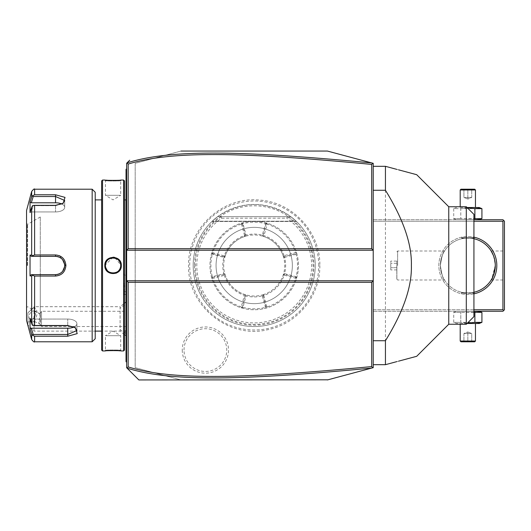 <?xml version="1.0" encoding="UTF-8"?>
<svg xmlns="http://www.w3.org/2000/svg" width="531" height="531" viewBox="0 0 531 531"><rect width="100%" height="100%" fill="white"/><g stroke="black" fill="none" stroke-linecap="round" stroke-linejoin="round"><path stroke-width="0.4" stroke-dasharray="2.65 1.99" d="M327.448 379.937L180.965 379.937L135.193 367.671L135.193 163.329L180.965 151.063L327.448 151.063M372.769 163.203L373.227 163.329L373.227 367.671L372.769 367.797M372.065 367.983L359.932 371.235M348.907 374.189L327.932 379.811M318.713 265.5A64.503 64.503 0 0 0 254.21 200.997A64.503 64.503 0 0 0 189.706 265.5A64.503 64.503 0 0 0 254.21 330.003A64.503 64.503 0 0 0 318.713 265.5M182.259 350.075A23.125 23.125 0 0 0 205.384 373.193A23.125 23.125 0 0 0 228.503 350.075A23.125 23.125 0 0 0 205.384 326.95A23.125 23.125 0 0 0 182.259 350.075M473.931 309.752L373.227 309.752L373.227 219.721L373.227 311.279L373.227 309.752L502.923 309.752L502.923 221.248L373.227 221.248L473.931 221.248M373.227 364.684L373.227 166.316L373.227 364.684L385.433 364.684L385.433 166.316L373.227 166.316M180.965 151.063L135.193 163.329L135.193 367.671L180.965 379.937L138.856 379.937M127.002 368.083L126.644 367.731L126.644 163.269L127.002 162.917M127.022 162.898L129.697 160.216M129.697 370.784L127.022 368.102M126.644 276.764L126.644 301.236L126.644 276.764L123.623 273.737L123.623 303.951L126.644 301.236M126.644 304.283L126.644 335.784L126.644 304.283A18.313 15.857 180 0 0 120.092 308.332L120.092 306.699L123.597 303.958L123.597 273.737L123.623 303.951L123.597 273.737M126.644 169.369L126.644 192.288L126.644 168.758L126.039 169.98L126.644 169.369M126.644 192.288L126.644 317.412L126.644 192.288L126.039 192.288L126.039 198.514L126.644 198.455M126.644 317.412L126.644 344.845L126.644 317.412L126.039 317.412L126.039 323.631L126.644 323.571M126.644 344.845L126.644 362.242L126.644 344.845L126.039 344.845L126.039 361.02L126.644 361.631L126.039 361.02L126.039 361.631L126.644 362.242M126.644 280.76L373.227 280.76M126.644 250.24L373.227 250.24M126.644 302.026L123.597 303.659M123.597 292.057L123.597 285.943L123.597 295.117L123.597 292.057L124.208 291.705L124.208 283.587L124.208 294.406L124.208 291.705L123.597 292.057M123.597 282.884L123.597 285.943L123.597 282.884L124.208 283.587L126.644 283.587L126.644 286.295L123.597 285.943L126.644 286.295L126.644 294.406L126.644 283.587M124.513 334.722L120.092 331.112L120.092 306.699L34.05 306.699L34.05 307.336L27.944 312.799L27.944 325.012L27.944 312.799L34.05 306.699L34.05 331.112L95.215 331.112L95.215 199.895L95.215 331.105M101.62 180.965L101.62 331.105L120.092 331.112L120.092 308.332M27.944 321.959L34.05 321.321L34.05 331.112L27.944 325.012M34.05 321.321C38.073 314.644 38.073 309.985 34.05 307.336M35.497 313.602A4.58 2.801 116.6 0 1 33.645 318.109A4.58 2.801 116.6 0 1 30.214 319.317A4.58 2.801 116.6 0 1 29.026 316.841A4.58 2.801 116.6 0 1 30.871 312.334A4.58 2.801 116.6 0 1 34.309 311.126A4.58 2.801 116.6 0 1 35.497 313.602M30.214 319.317L39.925 324.169A4.58 2.801 116.6 0 0 40.336 324.315L39.745 322.868L40.396 316.051C40.263 313.834 40.051 313.463 39.745 314.943L40.336 317.472L40.336 324.315L39.978 323.89L41.504 326.532L41.504 311.279L41.504 326.532L126.644 326.532L126.644 311.279L126.644 326.532M39.925 324.169A4.58 2.801 116.6 0 1 38.736 321.693A4.58 2.801 116.6 0 1 40.336 317.472M34.309 311.126L40.051 314L39.745 314.943M123.597 295.117L124.208 294.406L126.644 294.406M126.644 291.705L124.208 291.705L126.644 291.705M126.039 361.02L126.644 361.631L126.039 361.02M126.644 332.545L126.039 332.486L126.039 344.845M126.039 332.486L126.039 323.631M126.644 207.429L126.039 207.369L126.039 317.412M126.039 207.369L126.039 198.514M126.039 170.179L126.039 192.288M126.644 168.758L126.039 169.98M126.039 199.278L126.039 331.722L126.039 199.278M124.506 199.895L124.513 331.112L124.513 199.895M125.973 331.105L125.973 199.895M124.513 180.965L124.513 350.035M123.597 180.049L123.597 350.951M121.061 267.505L121.307 265.5L114.484 257.323M113.03 257.203L104.826 265.5L108.417 272.35L116.017 273.246M102.536 180.049L102.536 350.951M105.171 180.082L105.954 180.155M107.647 180.281L108.649 180.341M109.665 180.387L110.787 180.427M111.868 180.447L113.076 180.454M114.278 180.447L115.353 180.427M116.488 180.387L117.484 180.341M118.506 180.281L120.185 180.155M120.962 180.082L120.696 180.659C121.168 181.098 104.965 181.098 105.437 180.659C104.965 181.098 121.168 181.098 120.696 180.659L120.696 195.308L105.437 195.308L105.437 180.659L104.826 180.055L105.437 180.666M120.683 265.042L120.643 264.584A7.626 7.626 0 0 1 120.683 265.042M120.477 263.681A7.626 7.626 0 0 1 120.57 264.133L119.827 261.962M119.601 261.557L119.349 261.172A7.626 7.626 0 0 1 119.601 261.557M119.077 260.801L118.778 260.442A7.626 7.626 0 0 1 119.077 260.801M118.466 260.11L117.769 259.493A7.626 7.626 0 0 1 118.466 260.11M117.397 259.221L117.012 258.969A7.626 7.626 0 0 1 117.397 259.221M116.608 258.743L116.196 258.544A7.626 7.626 0 0 1 116.608 258.743M115.771 258.365L115.333 258.212A7.626 7.626 0 0 1 115.771 258.365M114.888 258.093L114.437 257.993A7.626 7.626 0 0 1 114.888 258.093M113.986 257.927L113.528 257.887A7.626 7.626 0 0 1 113.986 257.927M112.605 257.887L112.147 257.927A7.626 7.626 0 0 1 112.605 257.887M111.696 257.993L111.244 258.093A7.626 7.626 0 0 1 111.696 257.993M110.8 258.212L110.362 258.365A7.626 7.626 0 0 1 110.8 258.212M109.937 258.544L109.525 258.743A7.626 7.626 0 0 1 109.937 258.544M109.12 258.969L108.736 259.221A7.626 7.626 0 0 1 109.12 258.969M108.005 259.792A7.626 7.626 0 0 1 108.364 259.493L107.667 260.11A7.626 7.626 0 0 1 107.833 259.944M107.355 260.442L107.056 260.801A7.626 7.626 0 0 1 107.355 260.442M106.784 261.172L106.532 261.557A7.626 7.626 0 0 1 106.784 261.172M106.306 261.962L106.107 262.374M105.928 262.805L105.782 263.237A7.626 7.626 0 0 1 105.928 262.805M105.656 263.681L105.563 264.133A7.626 7.626 0 0 1 105.656 263.681M105.523 264.378L105.45 265.115M117.57 272.449L119.156 271.089M120.092 269.841L120.464 269.151M105.443 265.878L105.49 266.416A7.626 7.626 0 0 1 105.45 265.958M105.563 266.867L105.656 267.319A7.626 7.626 0 0 1 105.563 266.867M105.782 267.763L105.928 268.195A7.626 7.626 0 0 1 105.782 267.763M106.107 268.626L106.306 269.038M106.532 269.443L106.784 269.828A7.626 7.626 0 0 1 106.532 269.443M107.056 270.199L107.355 270.558A7.626 7.626 0 0 1 107.056 270.199M108.005 271.208L108.364 271.507A7.626 7.626 0 0 1 107.667 270.89L107.833 271.056M108.736 271.779L109.12 272.031A7.626 7.626 0 0 1 108.736 271.779M109.525 272.257L109.937 272.456A7.626 7.626 0 0 1 109.525 272.257M110.362 272.635L110.8 272.788A7.626 7.626 0 0 1 110.362 272.635M111.244 272.907L111.696 273.007A7.626 7.626 0 0 1 111.244 272.907M112.147 273.073L112.605 273.113A7.626 7.626 0 0 1 112.147 273.073M113.528 273.113L113.986 273.073A7.626 7.626 0 0 1 113.528 273.113M114.437 273.007L114.888 272.907A7.626 7.626 0 0 1 114.437 273.007M115.333 272.788L115.771 272.635A7.626 7.626 0 0 1 115.333 272.788M116.196 272.456L116.608 272.257A7.626 7.626 0 0 1 116.196 272.456M117.012 272.031L117.397 271.779A7.626 7.626 0 0 1 117.012 272.031M117.769 271.507L118.466 270.89A7.626 7.626 0 0 1 117.769 271.507M118.778 270.558L119.077 270.199A7.626 7.626 0 0 1 118.778 270.558M119.601 269.443A7.626 7.626 0 0 1 119.349 269.828L120.026 268.626M120.205 268.195L120.351 267.763A7.626 7.626 0 0 1 120.205 268.195M120.431 267.505L120.603 266.668M120.617 266.582L120.696 265.54M120.962 350.918L120.179 350.845M118.519 350.719L117.484 350.659M116.468 350.613L115.346 350.573M114.258 350.553L113.07 350.546M111.815 350.553L110.773 350.573M109.645 350.613L108.649 350.659M107.647 350.719L105.948 350.845M105.171 350.918L105.437 350.341C104.965 349.902 121.168 349.902 120.696 350.341C121.168 349.902 104.965 349.902 105.437 350.341L105.437 335.692L120.696 335.692L120.696 350.341L121.307 350.945L120.696 350.334M101.62 331.105L101.62 350.035M101.62 265.5L101.62 199.895L101.62 265.5M95.215 192.262L95.215 338.738M92.162 189.209L92.162 341.791M40.283 254.953L34.615 254.953L34.615 205.338L55.543 205.338L63.209 203.267L65.001 197.373L55.543 194.791L34.615 194.791L34.615 189.209M34.615 341.791L34.615 336.209L67.749 336.209L77.207 333.627L75.415 327.733L67.749 325.662L34.615 325.662L34.615 276.047L55.543 276.047C61.802 275.456 65.26 271.938 65.917 265.5L59.83 255.896M59.24 255.65L55.543 254.953L55.543 256.347M34.615 276.047L32.676 275.35L31.668 275.921L31.668 323.764L32.676 325.49L34.615 325.662M34.615 205.338L32.676 205.51L31.668 207.236L31.668 255.079L30.035 255.072L30.035 275.928L31.296 274.653L33.207 274.653L32.676 275.35M33.207 274.653L40.283 274.653L40.283 314.02L40.283 265.5L40.283 274.653L31.296 274.653M43.801 274.653L55.543 274.653L55.543 276.047M56.04 274.64L56.545 274.6A9.153 9.153 0 0 1 56.04 274.64A9.153 9.153 0 0 0 56.545 274.6M58.045 274.308L58.536 274.149A9.153 9.153 0 0 1 57.547 274.434A9.153 9.153 0 0 0 58.536 274.149M59.392 273.804A9.153 9.153 0 0 1 59.021 273.969L59.22 273.883M61.251 272.662L61.629 272.337A9.153 9.153 0 0 1 61.251 272.662A9.153 9.153 0 0 0 61.629 272.337M62.665 271.255A9.153 9.153 0 0 1 62.359 271.606L62.665 271.255A9.153 9.153 0 0 1 61.994 271.991M64.623 266.662L64.696 265.5L65.917 265.5M64.682 264.989A9.153 9.153 0 0 0 64.636 264.478A9.153 9.153 0 0 1 64.682 264.989L64.623 264.352M62.665 259.745L62.366 259.393A9.153 9.153 0 0 1 62.665 259.745A9.153 9.153 0 0 0 61.994 259.009M61.629 258.663L61.251 258.345A9.153 9.153 0 0 1 61.629 258.663A9.153 9.153 0 0 0 61.251 258.345M58.543 256.851L58.052 256.692A9.153 9.153 0 0 1 58.543 256.851A9.153 9.153 0 0 0 58.052 256.692M56.545 256.4L56.04 256.36A9.153 9.153 0 0 1 56.545 256.4A9.153 9.153 0 0 0 56.04 256.36M42.407 256.347L33.207 256.347L32.676 255.65L34.615 254.953M31.668 255.079L32.676 255.65M62.731 203.559L55.543 205.689L33.207 205.689L55.543 205.689L62.3 203.858L64.696 200.486L55.543 196.53L33.207 196.53L32.676 195.66L34.615 194.791M31.668 191.472L31.701 196.722M31.707 196.696L31.9 196.317M31.92 196.284L32.437 195.786M31.083 198.727L30.035 202.145L30.035 212.566L31.296 211.935L33.207 205.689L31.296 211.935L30.035 212.566L31.668 207.236M26.55 210.568L26.55 320.432M59.492 257.243A9.153 9.153 0 0 1 60.395 257.734A9.153 9.153 0 0 0 59.021 257.031M60.826 258.02A9.153 9.153 0 0 1 61.238 258.331A9.153 9.153 0 0 0 60.826 258.02M62.698 259.792A9.153 9.153 0 0 1 63.01 260.203A9.153 9.153 0 0 0 62.698 259.792M63.295 260.628A9.153 9.153 0 0 1 63.554 261.073A9.153 9.153 0 0 0 63.295 260.628M63.574 261.106A9.153 9.153 0 0 1 63.793 261.531A9.153 9.153 0 0 0 63.574 261.106M64.185 262.48A9.153 9.153 0 0 1 64.331 262.945A9.153 9.153 0 0 0 64.185 262.48M64.337 262.971A9.153 9.153 0 0 1 64.47 263.469A9.153 9.153 0 0 0 64.337 262.971M64.682 266.011A9.153 9.153 0 0 1 64.636 266.522A9.153 9.153 0 0 0 64.682 266.011M64.47 267.531A9.153 9.153 0 0 1 64.337 268.029A9.153 9.153 0 0 0 64.47 267.531M64.331 268.062A9.153 9.153 0 0 1 64.185 268.52A9.153 9.153 0 0 0 64.331 268.062M63.793 269.469A9.153 9.153 0 0 1 63.574 269.894A9.153 9.153 0 0 0 63.793 269.469M63.554 269.927A9.153 9.153 0 0 1 63.295 270.372A9.153 9.153 0 0 0 63.554 269.927M63.003 270.803A9.153 9.153 0 0 1 62.698 271.215A9.153 9.153 0 0 0 63.003 270.803M61.238 272.668A9.153 9.153 0 0 1 60.819 272.98A9.153 9.153 0 0 0 61.238 272.668M59.021 273.969A9.153 9.153 0 0 0 60.395 273.266A9.153 9.153 0 0 1 59.492 273.757M31.668 323.764L30.035 318.434L30.035 328.855L31.296 328.218L33.207 334.47L67.749 334.47L76.902 330.514L74.506 327.142L67.749 325.311L33.207 325.311L67.749 325.311L74.937 327.441M34.615 336.209L32.676 335.34L31.668 334.185L31.668 339.528M33.207 334.47L32.676 335.34M30.035 318.434L31.296 319.065L33.207 325.311L31.296 319.065L30.035 318.434M30.035 275.928L31.668 275.921M30.247 329.532L31.083 332.273M33.207 256.347L40.283 256.347L40.283 265.5L40.283 216.98L40.283 256.347M30.035 255.072L31.296 256.347M26.55 265.5L26.55 307.462L26.55 265.5M27.599 265.5L27.599 224.301L27.599 265.5M31.296 328.218L67.749 328.218A9.153 4.58 0 0 0 76.902 323.644A9.153 4.58 0 0 0 67.749 319.065L31.296 319.065L67.749 319.065A9.153 4.58 0 0 1 76.902 323.644A9.153 4.58 0 0 1 74.028 326.977M61.822 204.023A9.153 4.58 180 0 1 64.696 207.355A9.153 4.58 180 0 1 55.543 211.935L31.296 211.935L55.543 211.935A9.153 4.58 180 0 0 64.696 207.355A9.153 4.58 180 0 0 55.543 202.782L31.296 202.782L33.207 196.53M30.035 202.145L31.296 202.782M105.45 265.042A7.626 7.626 0 0 1 105.49 264.584M120.205 262.805A7.626 7.626 0 0 1 120.351 263.237M120.477 267.319A7.626 7.626 0 0 0 120.57 266.867M120.643 266.416A7.626 7.626 0 0 0 120.683 265.958M120.696 335.692L105.437 335.692L113.063 331.105L120.696 335.692M120.696 265.5A7.626 7.626 0 0 1 113.063 273.126A7.626 7.626 0 0 1 105.437 265.5A7.626 7.626 0 0 1 113.063 257.874A7.626 7.626 0 0 1 120.696 265.5L121.307 265.5M105.437 195.308L120.696 195.308L113.063 199.895L105.437 195.308M496.824 265.5A28.993 28.993 0 0 0 467.831 236.507A28.993 28.993 0 0 0 438.838 265.5A28.993 28.993 0 0 0 467.831 294.493A28.993 28.993 0 0 0 496.824 265.5M502.923 309.752L503.687 310.516L504.45 309.752L504.45 221.248L503.687 220.484L502.923 221.248M473.931 311.279L373.227 311.279L502.923 311.279L503.687 310.516M456.481 311.279L479.181 311.279L456.481 311.279L453.733 312.387L460.782 312.387L453.733 312.387L453.733 322.37L460.782 322.37L453.733 322.37L456.481 323.485L479.181 323.485M473.931 293.842A28.993 28.993 0 0 1 438.838 265.5A28.993 28.993 0 0 1 473.931 237.158M473.931 219.721L373.227 219.721L502.923 219.721L503.687 220.484M456.481 219.721L479.181 219.721L456.481 219.721L453.733 218.613L460.782 218.613L453.733 218.613L453.733 208.63L474.88 208.63L474.88 218.613L460.782 218.613L473.931 218.799M504.45 265.5L504.45 279.996L504.45 265.5M495.204 267.75A27.466 27.466 0 0 0 495.297 265.5C493.989 256.705 492.609 251.873 491.155 251.004C492.609 251.873 493.989 256.705 495.297 265.5L491.54 279.359M493.18 254.933A27.466 27.466 0 0 1 493.418 255.524L493.651 256.141A27.466 27.466 0 0 1 493.863 256.752M493.876 256.785A27.466 27.466 0 0 1 494.089 257.455L494.295 258.146A27.466 27.466 0 0 1 494.467 258.816M494.666 259.672A27.466 27.466 0 0 1 494.792 260.29L494.925 261.02A27.466 27.466 0 0 1 495.131 262.506L495.204 263.25A27.466 27.466 0 0 1 495.284 264.75M473.931 292.276A27.466 27.466 0 0 1 440.365 265.5C441.666 274.295 443.046 279.127 444.5 279.996C443.046 279.127 441.666 274.295 440.365 265.5C441.666 274.295 443.046 279.127 444.5 279.996C443.046 279.127 441.666 274.295 440.365 265.5A27.466 27.466 0 0 0 474.236 292.209C474.628 293.032 461.027 293.032 461.419 292.209C461.027 293.032 474.628 293.032 474.236 292.209L474.236 293.271L461.419 293.271L461.419 292.209M492.303 277.972A27.466 27.466 0 0 0 492.549 277.474M492.947 276.605A27.466 27.466 0 0 0 493.166 276.1M493.18 276.067A27.466 27.466 0 0 0 493.418 275.476M493.651 274.859A27.466 27.466 0 0 0 493.863 274.248M493.876 274.215A27.466 27.466 0 0 0 494.089 273.545M494.295 272.854A27.466 27.466 0 0 0 494.467 272.184M494.474 272.151A27.466 27.466 0 0 0 494.646 271.441M494.666 271.328A27.466 27.466 0 0 0 494.792 270.71M494.925 269.98A27.466 27.466 0 0 0 495.131 268.494M440.365 265.5A27.466 27.466 0 0 1 473.931 238.724A27.466 27.466 0 0 0 440.365 265.5C441.666 256.705 443.046 251.873 444.5 251.004C443.046 251.873 441.666 256.705 440.365 265.5C441.666 256.705 443.046 251.873 444.5 251.004C443.046 251.873 441.666 256.705 440.365 265.5M494.646 259.559A27.466 27.466 0 0 0 494.474 258.849M493.166 254.9A27.466 27.466 0 0 0 492.941 254.376M492.483 253.393A27.466 27.466 0 0 0 492.277 252.988M461.419 238.791C461.027 237.968 474.628 237.968 474.236 238.791C474.628 237.968 461.027 237.968 461.419 238.791L461.419 237.729L474.236 237.729L461.419 237.729L474.236 237.729L474.236 238.791M397.639 265.5L397.639 251.004L397.639 265.5M396.816 265.5L396.816 279.173L396.816 265.5M396.876 265.5L396.876 279.173L396.876 265.5M396.876 261.093L396.876 263.296L396.876 261.093L390.776 261.093L390.776 267.704L390.776 261.093M396.876 267.704L396.876 263.296L396.876 269.907L396.876 267.704L390.776 267.704L390.776 269.907L390.776 267.704L396.876 267.704M396.876 263.296L390.776 263.296L396.876 263.296M396.876 269.907L390.776 269.907M473.931 238.034L461.724 238.034M473.931 292.966L461.724 292.966M480.495 219.097L481.922 218.613M480.495 208.145L481.922 208.63M467.068 207.515L479.181 207.515M456.481 207.515L453.733 208.63L460.782 208.63L460.782 218.613L460.782 208.63L467.413 207.867M460.198 207.515L475.457 207.515L460.198 207.515L460.198 206.751M460.198 189.972L475.457 189.972M460.961 189.209L474.694 189.209M467.831 189.209L463.145 189.209L472.517 189.209L467.831 189.209L467.831 189.985L463.921 189.985L471.734 189.985L467.831 189.985L467.831 189.209M463.145 189.209L463.921 189.985L463.145 189.209M472.517 189.209L471.734 189.985L472.517 189.209M467.831 197.446L463.921 197.446L463.921 189.985L463.921 197.446L467.831 199.092L467.831 189.985L467.831 199.092L463.921 197.446L471.734 197.446L467.831 199.092L471.734 197.446L471.734 189.985L471.734 197.446L467.831 197.446M473.931 312.201L460.782 312.387L474.88 312.387L474.88 322.37L460.782 322.37L460.782 312.387L460.782 322.37L467.413 323.133M480.495 311.903L481.922 312.387M480.495 322.855L481.922 322.37M467.068 323.485L456.481 323.485M460.198 323.485L475.457 323.485L460.198 323.485L460.198 324.249M475.457 341.028L460.198 341.028M474.694 341.791L460.961 341.791M467.831 341.791L463.145 341.791L467.831 341.791L467.831 341.015L463.921 341.015L467.831 341.015L467.831 341.791M472.517 341.791L471.734 341.015L472.517 341.791M463.145 341.791L463.921 341.015L463.145 341.791M467.831 333.554L471.734 333.554L471.734 341.015L471.734 333.554L467.831 331.908L467.831 341.015L467.831 331.908L471.734 333.554L463.921 333.554L467.831 331.908L463.921 333.554L463.921 341.015L463.921 333.554L467.831 333.554M448.755 206.751L448.755 324.249M398.628 361.146L396.83 361.624M466.304 206.751L466.304 324.249M396.83 169.376L398.628 169.854M473.931 316.615L473.931 214.385M194.519 265.5A59.691 59.691 0 0 0 254.21 325.191A59.691 59.691 0 0 0 313.901 265.5A59.691 59.691 0 0 0 254.21 205.809A59.691 59.691 0 0 0 194.519 265.5M193.171 265.5A61.032 61.032 0 0 1 254.21 204.468A61.032 61.032 0 0 1 315.241 265.5A61.032 61.032 0 0 1 254.21 326.532A61.032 61.032 0 0 1 217.591 216.675C242.003 200.552 266.416 200.552 290.829 216.675A61.032 61.032 0 0 1 254.21 326.532A61.032 61.032 0 0 1 193.171 265.5M221.108 216.675L221.221 216.728A58.881 58.881 0 0 0 210.01 304.409A58.881 58.881 0 0 0 298.409 304.409A58.881 58.881 0 0 0 287.198 216.728L217.591 216.675L290.829 216.675L296.212 221.215L290.829 216.675L296.212 221.215L290.829 216.675L296.212 221.215L290.829 216.675L296.212 221.215L290.829 216.675L296.212 221.215L290.829 216.675L296.212 221.215L290.829 216.675L296.212 221.215L290.829 216.675L296.212 221.215L290.829 216.675L296.212 221.215L290.829 216.675L296.212 221.215L290.829 216.675L217.591 216.675L287.311 216.675M287.198 216.728L286.747 218.201A57.408 57.408 0 0 1 297.201 303.546A57.408 57.408 0 0 1 211.219 303.546A57.408 57.408 0 0 1 221.673 218.201L221.221 216.728M254.21 227.354A38.146 38.146 0 0 0 216.064 265.5A38.146 38.146 0 0 0 254.21 303.646A38.146 38.146 0 0 0 292.355 265.5A38.146 38.146 0 0 0 254.21 227.354A38.146 38.146 0 0 0 216.064 265.5A38.146 38.146 0 0 0 254.21 303.646A38.146 38.146 0 0 0 292.355 265.5A38.146 38.146 0 0 0 254.21 227.354M211.909 252.517L211.696 253.221A44.252 44.252 0 0 0 209.957 265.5L209.957 265.5A44.252 44.252 0 0 0 254.21 309.752A44.252 44.252 0 0 0 298.462 265.5L298.462 265.5A44.252 44.252 0 0 0 296.723 253.221L296.471 252.384A44.252 44.252 0 0 0 267.325 223.239L266.489 222.987A44.252 44.252 0 0 0 241.93 222.987L241.227 223.199A44.252 44.252 0 0 0 211.909 252.517L212.898 252.411L213.157 252.889L223.936 255.776L224.401 255.517A31.435 31.435 0 0 1 244.227 235.698L244.479 235.226L241.592 224.447L241.12 224.188L241.227 223.199M296.51 278.483L296.723 277.779A44.252 44.252 0 0 0 254.21 221.248A44.252 44.252 0 0 0 211.696 277.779L211.949 278.616A44.252 44.252 0 0 0 241.094 307.761L241.93 308.013A44.252 44.252 0 0 0 266.489 308.013L267.193 307.801A44.252 44.252 0 0 0 296.51 278.483L295.521 278.589L295.263 278.111L284.483 275.224L284.012 275.483A31.435 31.435 0 0 1 264.192 295.302L263.934 295.774L266.821 306.553L267.292 306.812L267.193 307.801M211.949 278.616L212.586 277.454L212.354 276.717L211.696 277.779M211.696 253.221L212.354 254.283L223.85 257.362C222.423 262.785 222.423 268.215 223.85 273.638L212.354 276.717A43.336 43.336 0 0 1 212.354 254.283L212.546 253.665L224.016 256.738L223.936 255.776M212.281 278.071L212.845 278.417L224.354 275.33L224.659 274.706L224.089 274.374L212.586 277.454M224.354 275.33A31.435 31.435 0 0 0 244.379 295.355L241.293 306.865L241.638 307.429L242.255 307.124L245.335 295.614L244.997 295.05L244.379 295.355M224.659 274.706L225.197 274.972A30.519 30.519 0 0 0 244.731 294.506L244.997 295.05M241.293 306.865A43.336 43.336 0 0 1 212.845 278.417M241.638 307.429L241.094 307.761M241.93 308.013L242.992 307.349L242.255 307.124M224.016 256.738L223.856 257.369L224.952 256.818A30.519 30.519 0 0 1 283.468 256.818A30.519 30.519 0 0 1 262.891 294.758L262.347 295.86A31.435 31.435 0 0 1 246.072 295.86L242.992 307.349A43.336 43.336 0 0 0 265.427 307.356L266.489 308.013M262.341 295.847L262.971 295.694L266.044 307.164L267.126 307.761M266.044 307.164L265.427 307.349L262.347 295.86M266.038 307.13L266.821 306.553M267.292 306.812A43.336 43.336 0 0 0 295.521 278.589M284.012 275.483L283.255 274.852A30.519 30.519 0 0 1 263.562 294.552L264.192 295.302M296.723 277.779L296.059 276.717L295.84 277.328L284.364 274.248L283.322 274.819M284.397 274.261L284.483 275.224M295.833 253.546L296.059 254.283A43.336 43.336 0 0 1 296.066 276.717L284.57 273.638C285.997 268.215 285.997 262.785 284.57 257.362L284.324 256.626L295.833 253.546L296.139 252.929L295.575 252.583L284.065 255.67L283.76 256.294L284.324 256.626M284.364 274.248L284.57 273.638M295.84 277.328L295.263 278.111M296.471 278.417L295.873 277.335M284.57 257.362L296.059 254.283L296.723 253.221M296.471 252.384L296.139 252.929M283.76 256.294L283.215 256.028A30.519 30.519 0 0 0 263.681 236.494L263.416 235.95L264.04 235.645L267.126 224.135A43.336 43.336 0 0 1 295.575 252.583M284.065 255.67A31.435 31.435 0 0 0 264.04 235.645M267.126 224.135L266.781 223.571L267.325 223.239M266.781 223.571L265.427 223.651L262.341 235.153L262.891 236.242L263.681 236.494M266.489 222.987L265.427 223.651A43.336 43.336 0 0 0 242.992 223.644L241.93 222.987M266.164 223.876L263.077 235.386L263.416 235.95M263.077 235.386L262.341 235.153M224.401 255.517L225.157 256.148A30.519 30.519 0 0 1 244.857 236.448L245.528 236.242L246.079 235.153L245.448 235.306L242.375 223.836L242.992 223.651L246.072 235.14A31.435 31.435 0 0 1 262.347 235.14M242.375 223.836L241.293 223.239M242.382 223.87L241.592 224.447M241.12 224.188A43.336 43.336 0 0 0 212.898 252.411M244.857 236.448L244.227 235.698M224.049 256.752L225.091 256.181M212.573 253.672L213.157 252.889M211.949 252.583L212.546 253.665M225.197 274.972L224.952 274.182L223.856 273.631L224.089 274.374M263.562 294.552L262.891 294.758A30.519 30.519 0 0 1 224.952 256.818L225.157 256.148M283.215 256.028L283.468 256.818L284.556 257.369M284.556 273.631L283.468 274.182L283.255 274.852M263.529 294.619L262.958 295.654M245.335 295.614L246.072 295.86M246.079 295.847L245.528 294.758L244.731 294.506M262.971 295.694L263.934 295.774M245.448 235.306L244.479 235.226M244.891 236.381L245.461 235.346M212.208 221.215L217.591 216.675L212.208 221.215L217.591 216.675L212.208 221.215L217.591 216.675L212.208 221.215L217.591 216.675L212.208 221.215L217.591 216.675L212.208 221.215L217.591 216.675L212.208 221.215L217.591 216.675L212.208 221.215L217.591 216.675L212.208 221.215L217.591 216.675L212.208 221.215L217.591 216.675L212.208 221.215L296.212 221.215L212.208 221.215M290.829 216.675L217.591 216.675L290.829 216.675M184.018 350.075A21.359 21.359 0 0 1 205.384 328.709A21.359 21.359 0 0 1 226.744 350.075A21.359 21.359 0 0 1 205.384 371.435A21.359 21.359 0 0 1 184.018 350.075M120.092 329.479A18.313 15.857 0 0 0 124.513 332.598M126.039 333.289A18.313 15.857 0 0 0 126.644 333.521M126.039 338.712L126.644 338.712M126.039 213.588L126.644 213.588M126.039 186.155L126.644 186.155M104.826 265.5L105.437 265.5M55.543 205.338L55.543 211.935L55.543 205.338M55.543 194.791L55.543 202.782M67.749 325.662L67.749 319.065L67.749 325.662M67.749 336.209L67.749 328.218M27.313 265.5L27.313 224.301L27.313 265.5M221.673 218.201L286.747 218.201M126.644 335.784L126.039 335.519M39.885 314.086L41.504 311.279L126.644 311.279M63.209 203.267L62.3 203.858L63.209 203.267M75.415 327.733L74.506 327.142L75.415 327.733M40.283 216.98L27.599 224.301L26.55 223.538M40.283 314.02L27.599 306.699L26.55 307.462M76.902 323.644L76.902 330.514L76.902 323.644M64.696 207.355L64.696 200.486L64.696 207.355M104.826 350.945L105.437 350.334M121.307 180.055L120.696 180.666M491.155 251.004L504.45 251.004M491.155 279.996L504.45 279.996M396.876 251.827L397.639 251.004L444.5 251.004M396.876 279.173L397.639 279.996L444.5 279.996M319.835 265.5C320.392 295.754 297.26 324.175 267.518 329.764C228.536 339.223 187.224 305.59 188.578 265.5C187.516 228.529 222.582 196.112 259.36 200.074C292.508 201.926 320.591 232.299 319.835 265.5M296.49 221.487L211.922 221.487L296.49 221.487"/><path stroke-width="0.8" d="M180.965 151.063L327.448 151.063L373.227 163.329L373.227 280.76L371.7 282.286L128.17 282.286L128.17 366.921C171.234 380.282 241.505 378.995 371.7 366.582L371.7 282.286M327.448 151.063L371.72 162.924C241.16 150.519 170.756 149.098 127.035 162.878L126.644 163.269L126.644 280.76L373.227 280.76L373.227 367.671L372.065 367.983M359.932 371.235L348.907 374.189M327.932 379.811L138.856 379.937L129.697 370.784M371.7 366.582L372.769 367.797L327.448 379.937M371.72 162.924L372.769 163.203L371.7 164.418C241.797 152.045 171.473 150.671 128.17 164.079L128.17 248.714L371.7 248.714L373.227 250.24L126.644 250.24L128.17 248.714M129.697 160.216L127.035 162.878M128.17 282.286L126.644 280.76L126.644 367.731L126.982 368.063L128.17 366.921M138.856 379.937L126.982 368.063M126.982 162.937L128.17 164.079M371.7 248.714L371.7 164.418M127.035 368.122C170.511 381.855 240.862 380.528 371.72 368.076M126.644 198.455L126.039 198.514L126.039 169.369L126.644 168.758M126.039 169.98L126.644 169.369L126.039 170.179M126.039 198.514L126.039 207.369L126.644 207.429M126.644 323.571L126.039 323.631L126.039 207.369M126.039 323.631L126.039 332.486L126.644 332.545M126.644 362.242L126.039 361.631L126.039 332.486M126.039 361.02L126.644 361.631L126.039 361.02M124.506 199.895L125.973 199.895L125.973 331.105A3.053 3.053 0 0 1 126.039 331.722M125.973 199.895A3.053 3.053 0 0 0 126.039 199.278M123.597 180.049L123.597 350.951L124.513 350.035L124.513 180.965L123.597 180.049L121.307 180.049C121.778 180.494 104.341 180.487 104.826 180.055L105.171 180.082M114.484 257.323L113.03 257.203M104.826 265.5C104.348 254.787 121.785 254.787 121.307 265.5C121.785 276.213 104.348 276.213 104.826 265.5L105.443 265.878M102.536 180.049L101.62 180.965L101.62 350.035L102.536 350.951L102.536 180.049L104.826 180.049M105.954 180.155L107.647 180.281M108.649 180.341L109.665 180.387M110.787 180.427L111.868 180.447M113.076 180.454L114.278 180.447M115.353 180.427L116.488 180.387M117.484 180.341L118.506 180.281M120.185 180.155L120.962 180.082M120.683 265.958A7.626 7.626 0 0 0 120.696 265.5L120.683 265.042A7.626 7.626 0 0 1 120.696 265.5C121.174 275.337 104.959 275.343 105.437 265.5C104.959 255.663 121.174 255.657 120.696 265.5L120.696 265.54M120.643 264.584L120.57 264.133A7.626 7.626 0 0 1 120.643 264.584M119.827 261.962L119.601 261.557A7.626 7.626 0 0 1 120.205 262.805M119.349 261.172L119.077 260.801A7.626 7.626 0 0 1 119.349 261.172M118.778 260.442L118.466 260.11A7.626 7.626 0 0 1 118.778 260.442M117.769 259.493L117.397 259.221A7.626 7.626 0 0 1 117.769 259.493M117.012 258.969L116.608 258.743A7.626 7.626 0 0 1 117.012 258.969M116.196 258.544L115.771 258.365A7.626 7.626 0 0 1 116.196 258.544M115.333 258.212L114.888 258.093A7.626 7.626 0 0 1 115.333 258.212M114.437 257.993L113.986 257.927A7.626 7.626 0 0 1 114.437 257.993M112.997 257.874A7.626 7.626 0 0 0 112.605 257.887L113.063 257.874A7.626 7.626 0 0 1 113.528 257.887L113.116 257.874M112.147 257.927L111.696 257.993A7.626 7.626 0 0 1 112.147 257.927M111.244 258.093L110.8 258.212A7.626 7.626 0 0 1 111.244 258.093M110.362 258.365L109.937 258.544A7.626 7.626 0 0 1 110.362 258.365M109.525 258.743L109.12 258.969A7.626 7.626 0 0 1 109.525 258.743M108.736 259.221L108.364 259.493A7.626 7.626 0 0 1 108.736 259.221M107.667 260.11L107.355 260.442A7.626 7.626 0 0 1 107.667 260.11M107.056 260.801L106.784 261.172A7.626 7.626 0 0 1 107.056 260.801M106.107 262.374L105.928 262.805A7.626 7.626 0 0 1 106.532 261.557L106.306 261.962M105.782 263.237L105.656 263.681A7.626 7.626 0 0 1 105.782 263.237M105.49 264.584A7.626 7.626 0 0 1 105.563 264.133L105.523 264.378M105.45 265.115L105.437 265.5A7.626 7.626 0 0 1 105.45 265.042M116.017 273.246L117.57 272.449M119.156 271.089L120.092 269.841M120.464 269.151L121.061 267.505M105.49 266.416L105.563 266.867A7.626 7.626 0 0 1 105.49 266.416M105.656 267.319L105.782 267.763A7.626 7.626 0 0 1 105.656 267.319M106.306 269.038L106.532 269.443A7.626 7.626 0 0 1 105.928 268.195L106.107 268.626M106.784 269.828L107.056 270.199A7.626 7.626 0 0 1 106.784 269.828M107.355 270.558L107.667 270.89A7.626 7.626 0 0 1 107.355 270.558M108.364 271.507L108.736 271.779A7.626 7.626 0 0 1 108.364 271.507M109.12 272.031L109.525 272.257A7.626 7.626 0 0 1 109.12 272.031M109.937 272.456L110.362 272.635A7.626 7.626 0 0 1 109.937 272.456M110.8 272.788L111.244 272.907A7.626 7.626 0 0 1 110.8 272.788M111.696 273.007L112.147 273.073A7.626 7.626 0 0 1 111.696 273.007M113.116 273.126A7.626 7.626 0 0 0 113.528 273.113L113.063 273.126A7.626 7.626 0 0 1 112.605 273.113L112.997 273.126M113.986 273.073L114.437 273.007A7.626 7.626 0 0 1 113.986 273.073M114.888 272.907L115.333 272.788A7.626 7.626 0 0 1 114.888 272.907M115.771 272.635L116.196 272.456A7.626 7.626 0 0 1 115.771 272.635M116.608 272.257L117.012 272.031A7.626 7.626 0 0 1 116.608 272.257M117.397 271.779L117.769 271.507A7.626 7.626 0 0 1 117.397 271.779M118.466 270.89L118.778 270.558A7.626 7.626 0 0 1 118.466 270.89M119.077 270.199L119.349 269.828A7.626 7.626 0 0 1 119.077 270.199M120.026 268.626L120.205 268.195A7.626 7.626 0 0 1 119.601 269.443M120.477 267.319A7.626 7.626 0 0 1 120.351 267.763L120.431 267.505M102.536 350.951L104.826 350.951C104.355 350.506 121.791 350.513 121.307 350.945L120.962 350.918M120.179 350.845L118.519 350.719M117.484 350.659L116.468 350.613M115.346 350.573L114.258 350.553M113.07 350.546L111.815 350.553M110.773 350.573L109.645 350.613M108.649 350.659L107.647 350.719M105.948 350.845L105.171 350.918M95.215 265.5L95.215 192.262L92.162 189.209L92.162 341.791L95.215 338.738L95.215 265.5M92.162 189.209L34.615 189.209L34.615 194.791L55.543 194.791L65.008 197.379L63.209 203.267L55.543 205.338L34.615 205.338L34.615 254.953L55.543 254.953L40.283 254.953M59.83 255.896L59.24 255.65M34.615 325.662L32.676 325.49L31.668 323.764L31.668 275.921L30.035 275.928L30.035 255.072L31.296 256.347L55.543 256.347L55.543 254.953C61.808 255.55 65.267 259.068 65.917 265.5C65.26 271.938 61.802 275.45 55.543 276.047L34.615 276.047L34.615 325.662L67.749 325.662L75.415 327.733L77.207 333.627L67.749 336.209L34.615 336.209L34.615 341.791L92.162 341.791M34.615 254.953L32.676 255.65L31.668 255.079L31.668 207.236L32.676 205.51L34.615 205.338M33.207 256.347L32.676 255.65M31.296 256.347L55.543 256.347A9.153 9.153 0 0 1 56.04 256.36L55.543 256.347C61.085 256.878 64.138 259.931 64.696 265.5C64.138 271.069 61.085 274.122 55.543 274.653L56.04 274.64A9.153 9.153 0 0 1 55.543 274.653L31.296 274.653L55.543 274.653A9.153 9.153 0 0 0 56.04 274.64M55.543 276.047L55.543 274.653L43.801 274.653M56.545 274.6A9.153 9.153 0 0 0 57.547 274.434A9.153 9.153 0 0 1 56.545 274.6L58.045 274.308A9.153 9.153 0 0 1 58.038 274.308A9.153 9.153 0 0 0 58.045 274.308M58.536 274.149L59.021 273.969A9.153 9.153 0 0 1 58.536 274.149A9.153 9.153 0 0 0 59.021 273.969M59.22 273.883L61.251 272.662A9.153 9.153 0 0 1 61.238 272.668A9.153 9.153 0 0 0 61.251 272.662M61.994 271.991A9.153 9.153 0 0 1 61.629 272.337L62.359 271.606A9.153 9.153 0 0 1 62.246 271.733M62.665 271.255A9.153 9.153 0 0 0 62.698 271.215A9.153 9.153 0 0 1 62.665 271.255L64.623 266.662M65.917 265.5L64.696 265.5L64.682 264.989A9.153 9.153 0 0 1 64.682 266.011A9.153 9.153 0 0 0 64.682 264.989M64.623 264.352L62.665 259.745A9.153 9.153 0 0 1 62.698 259.792A9.153 9.153 0 0 0 62.665 259.745M62.24 259.261A9.153 9.153 0 0 1 62.366 259.393L61.629 258.663A9.153 9.153 0 0 1 61.994 259.009M61.251 258.345A9.153 9.153 0 0 0 61.238 258.331A9.153 9.153 0 0 1 61.251 258.345L59.226 257.117M59.021 257.031L58.543 256.851A9.153 9.153 0 0 1 59.021 257.031A9.153 9.153 0 0 0 58.543 256.851M58.052 256.692L56.545 256.4A9.153 9.153 0 0 1 58.052 256.692A9.153 9.153 0 0 0 56.545 256.4M56.04 256.36A9.153 9.153 0 0 0 55.543 256.347L42.407 256.347M34.615 194.791L32.676 195.66L31.668 196.815L31.083 198.727M31.668 207.236L30.035 212.566L30.035 202.145L31.296 202.782L33.207 196.53L32.676 195.66M33.207 196.53L55.543 196.53L64.696 200.486L62.731 203.559M30.035 255.072L31.668 255.079M34.615 341.791C34.329 342.429 33.34 341.672 31.668 339.528L26.55 320.432L26.55 210.568L31.668 191.472L31.668 196.815L30.035 202.145M60.395 257.734A9.153 9.153 0 0 1 60.826 258.02A9.153 9.153 0 0 0 60.395 257.734M63.01 260.203A9.153 9.153 0 0 1 63.295 260.628A9.153 9.153 0 0 0 63.01 260.203M63.793 261.531A9.153 9.153 0 0 1 63.992 261.982A9.153 9.153 0 0 0 63.793 261.531M63.999 262.002A9.153 9.153 0 0 1 64.185 262.48A9.153 9.153 0 0 0 63.999 262.002M64.47 263.469A9.153 9.153 0 0 1 64.636 264.478A9.153 9.153 0 0 0 64.47 263.469M64.636 266.522A9.153 9.153 0 0 1 64.47 267.531A9.153 9.153 0 0 0 64.636 266.522M64.185 268.52A9.153 9.153 0 0 1 63.999 268.998A9.153 9.153 0 0 0 64.185 268.52M63.999 269.005A9.153 9.153 0 0 1 63.793 269.469A9.153 9.153 0 0 0 63.999 269.005M63.295 270.372A9.153 9.153 0 0 1 63.003 270.803A9.153 9.153 0 0 0 63.295 270.372M60.819 272.98A9.153 9.153 0 0 1 60.395 273.266A9.153 9.153 0 0 0 60.819 272.98M31.668 275.921L32.676 275.35L34.615 276.047M30.035 275.928L31.296 274.653M33.207 274.653L32.676 275.35M74.937 327.441L76.902 330.514L67.749 334.47L33.207 334.47L32.676 335.34L34.615 336.209M31.083 332.273L31.668 334.185L32.676 335.34M31.668 339.528L31.668 334.185L30.035 328.855L30.035 318.434L31.668 323.764M33.207 334.47L31.296 328.218L30.035 328.855L30.247 329.532M61.629 272.337A9.153 9.153 0 0 0 62.008 271.985M62.008 259.022A9.153 9.153 0 0 0 61.629 258.663M40.283 256.347L55.543 256.347M74.028 326.977A9.153 4.58 0 0 1 67.749 328.218L31.296 328.218M31.296 202.782L55.543 202.782A9.153 4.58 180 0 1 61.822 204.023M120.351 263.237A7.626 7.626 0 0 1 120.477 263.681M105.437 265.5A7.626 7.626 0 0 0 105.45 265.958M120.57 266.867A7.626 7.626 0 0 0 120.643 266.416M503.687 310.516L502.923 309.752L502.923 221.248L503.687 220.484L504.45 221.248L504.45 309.752L502.923 311.279L473.931 311.279M502.923 309.752L473.931 309.752M502.923 221.248L473.931 221.248M473.931 237.158A28.993 28.993 0 0 1 473.931 293.842M503.687 220.484L502.923 219.721L473.931 219.721M491.155 251.004L493.418 255.524A27.466 27.466 0 0 1 493.651 256.141L494.089 257.455A27.466 27.466 0 0 1 494.295 258.146L494.792 260.29A27.466 27.466 0 0 1 494.925 261.02L495.131 262.506A27.466 27.466 0 0 1 495.204 263.25L495.297 265.5C493.989 274.295 492.609 279.127 491.155 279.996C492.609 279.127 493.989 274.295 495.297 265.5A27.466 27.466 0 0 1 473.931 292.276L474.236 292.209A27.466 27.466 0 0 0 491.713 279.06M491.155 279.996L491.54 279.359M491.879 278.762A27.466 27.466 0 0 0 492.303 277.972M492.549 277.474A27.466 27.466 0 0 0 492.947 276.605M493.418 275.476A27.466 27.466 0 0 0 493.651 274.859M494.089 273.545A27.466 27.466 0 0 0 494.295 272.854M494.792 270.71A27.466 27.466 0 0 0 494.925 269.98M495.131 268.494A27.466 27.466 0 0 0 495.204 267.75M491.713 251.94A27.466 27.466 0 0 0 473.931 238.724A27.466 27.466 0 0 1 495.297 265.5A27.466 27.466 0 0 0 495.284 264.75M492.941 254.376A27.466 27.466 0 0 0 492.483 253.393M492.064 252.577A27.466 27.466 0 0 0 491.733 251.966M467.068 207.515L479.181 207.515L481.922 208.63L481.922 218.613L473.931 218.799M481.922 218.613L479.181 219.721M481.922 208.63L474.88 208.63L474.88 218.613L480.495 219.097M467.413 207.867L474.88 208.63L480.495 208.145M460.198 189.972L475.457 189.972L474.694 189.209L460.961 189.209L460.198 189.972L460.198 206.751M475.457 189.972L475.457 207.515M479.181 311.279L481.922 312.387L473.931 312.201M481.922 312.387L481.922 322.37L474.88 322.37L474.88 312.387L480.495 311.903M480.495 322.855L474.88 322.37L467.413 323.133M481.922 322.37L479.181 323.485L467.068 323.485M475.457 341.028L460.198 341.028L460.961 341.791L474.694 341.791L475.457 341.028L475.457 323.485M460.198 341.028L460.198 324.249M373.227 340.736L385.433 340.736C403.314 311.823 411.963 286.747 411.372 265.5C411.963 244.26 403.314 219.177 385.433 190.264L373.227 190.264M373.227 166.316L385.433 166.316L385.433 190.264M373.227 364.684L385.433 364.684L385.433 340.736M448.755 324.249L448.755 206.751L466.304 206.751L466.304 324.249L448.755 324.249L416.696 356.301L398.628 361.146M385.433 364.684L396.83 361.624M385.433 166.316L396.83 169.376M398.628 169.854L416.696 174.699L448.755 206.751M466.304 206.751L473.931 214.385L473.931 316.615L466.304 324.249M124.513 332.598A18.313 15.857 0 0 0 126.039 333.289M126.039 186.155L126.644 186.155M126.039 192.288L126.644 192.288M126.039 213.588L126.644 213.588M126.039 317.412L126.644 317.412M126.039 338.712L126.644 338.712M126.039 344.845L126.644 344.845M55.543 194.791L55.543 202.782M67.749 336.209L67.749 328.218M121.307 265.5L120.696 265.5M126.039 335.519L124.513 334.722M95.215 331.112L101.62 331.112L95.215 331.105M124.506 331.105L125.973 331.105M123.597 350.951L121.307 350.951M101.62 199.895L95.215 199.895M34.615 189.209C34.462 188.465 33.48 189.222 31.668 191.472"/></g></svg>
